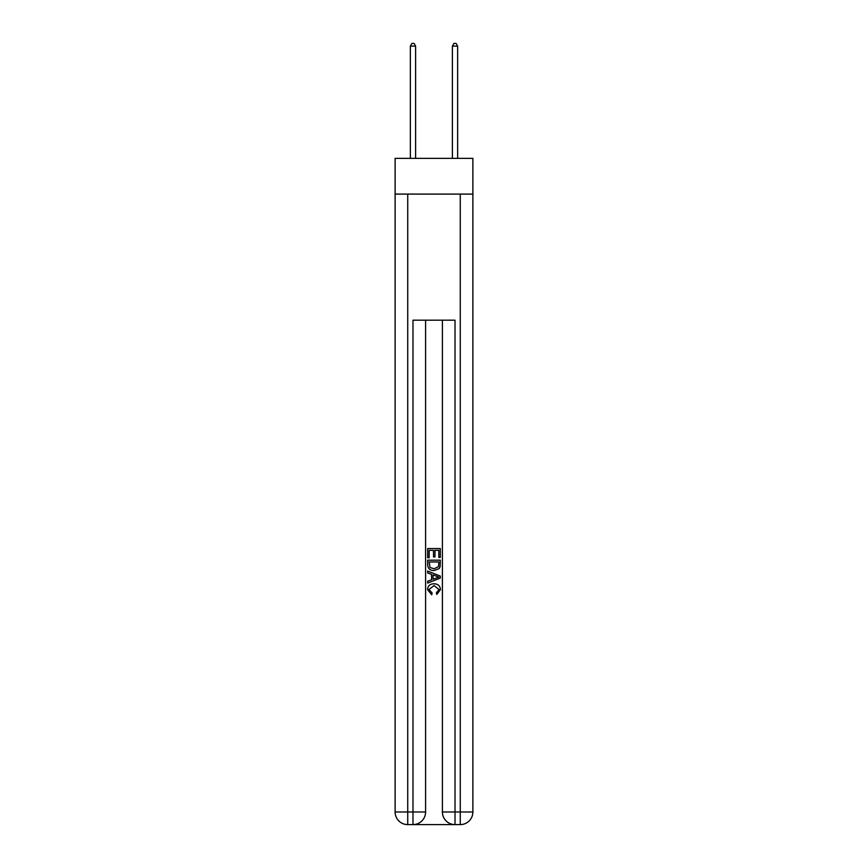 <?xml version="1.0" encoding="UTF-8"?>
<svg xmlns="http://www.w3.org/2000/svg" width="868" height="868" viewBox="0 0 868 868"><rect width="100%" height="100%" fill="white"/><g stroke="black" fill="none" stroke-linecap="round" stroke-linejoin="round"><path stroke-width="1.3" d="M472.886 194.096L472.886 158.367L395.114 158.367L395.114 194.096L472.886 194.096L472.886 811.992L460.268 811.992L460.268 194.096M413.928 824.6L454.072 824.6M455.016 824.6L455.016 811.992L442.409 811.992A12.608 12.608 0 0 0 455.016 824.6L460.268 824.6L460.268 811.992L455.016 811.992L455.016 320.194L412.984 320.194L412.984 811.992L395.114 811.992L395.114 194.096M425.591 320.194L425.591 811.992A12.608 12.608 0 0 1 412.984 824.6L407.732 824.6A12.608 12.608 0 0 1 395.114 811.992M442.409 811.992L442.409 320.194M460.268 824.6A12.608 12.608 0 0 0 472.886 811.992M427.696 557.766L427.696 548.554L440.304 548.554L440.304 557.44L438.85 557.44L438.85 550.334L434.966 550.334L434.966 556.952L433.512 556.952L433.512 550.334L429.15 550.334L429.15 557.766L427.696 557.766M427.696 564.71L427.696 560.185L440.304 560.185L440.119 566.728L439.219 568.562L434.065 570.536C430.04 570.558 427.913 568.605 427.696 564.71M429.15 561.965L430.04 567.542L434.098 568.757L438.59 566.609L438.85 561.965L429.15 561.965M427.696 572.967L427.696 571.079L440.304 576.081L440.304 578.088L427.696 583.09L427.696 581.213L431.57 579.77L431.57 574.399L427.696 572.967M436.517 576.222L433.034 574.931L433.034 579.238L438.85 577.09L436.517 576.222M428.987 589.47L432.145 593.007L431.732 594.786L427.533 589.643C427.87 585.77 430.061 583.817 434.098 583.795C437.971 583.882 440.098 585.813 440.467 589.6L436.799 594.461L436.42 592.681L439.013 589.513L434.098 585.575L428.987 589.47M415.609 158.367L415.609 46.134L410.358 46.134L410.358 158.367M410.358 46.134L411.931 43.4L414.036 43.4L415.609 46.134M457.642 158.367L457.642 46.134L452.391 46.134L452.391 158.367M452.391 46.134L453.964 43.4L456.069 43.4L457.642 46.134M407.732 194.096L407.732 824.6M425.591 811.992L412.984 811.992L412.984 824.6"/></g></svg>
